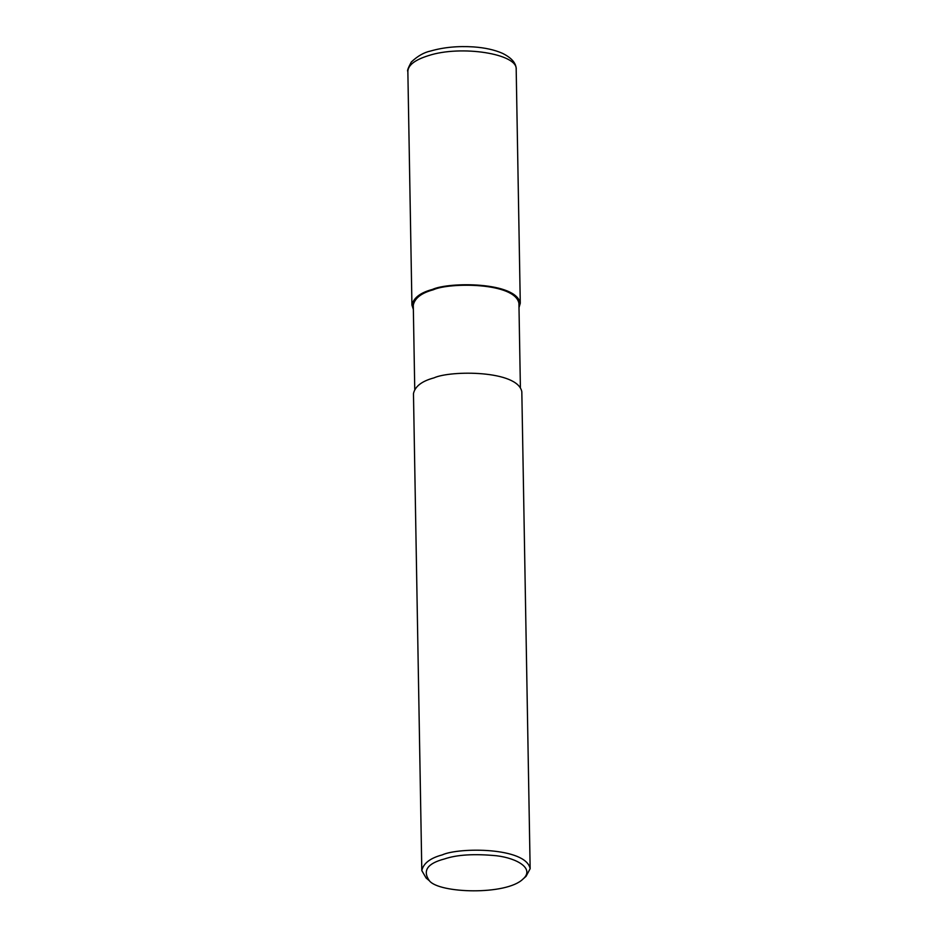 <?xml version="1.0" encoding="UTF-8"?>
<svg xmlns="http://www.w3.org/2000/svg" width="938" height="938" viewBox="0 0 938 938"><rect width="100%" height="100%" fill="white"/><g stroke="black" fill="none" stroke-linecap="round" stroke-linejoin="round"><path stroke-width="1.41" d="M428.373 55.659C460.992 44.836 518.104 53.829 516.193 69.471L516.193 69.482C516.346 63.35 511.808 57.98 502.557 53.36C494.666 49.866 484.946 47.709 473.409 46.9C457.861 45.915 443.604 47.287 430.624 51.015C424.093 52.364 417.644 56.034 411.29 62.037C408.136 67.935 406.986 71.054 407.854 71.37C408.147 65.085 414.995 59.856 428.373 55.659M413.365 309.446L411.934 305.143L407.854 71.37M411.934 305.143C413.517 297.897 420.353 292.656 432.453 289.42C448.892 281.799 516.111 281.635 520.273 303.244L518.995 307.605M414.748 389.235L413.283 305.108C414.831 298.061 421.502 292.949 433.286 289.783C449.314 282.361 514.856 282.209 518.925 303.267L520.391 387.382M429.299 880.665L426.122 878.038L421.807 870.581L413.47 393.585C415.053 386.35 421.901 381.109 433.989 377.873C450.428 370.252 517.659 370.088 521.821 391.697L530.146 868.694L526.089 876.291L523.005 879.035C506.579 895.485 438.832 893.457 429.299 880.665C422.381 870.628 427.447 863.394 444.483 858.95C456.9 854.694 474.265 853.627 496.577 855.761C517.389 858.258 534.906 868.764 523.005 879.035M421.807 870.581C423.39 863.347 430.225 858.106 442.314 854.87C458.752 847.249 525.984 847.084 530.146 868.694M516.193 69.482L520.273 303.244"/></g></svg>
